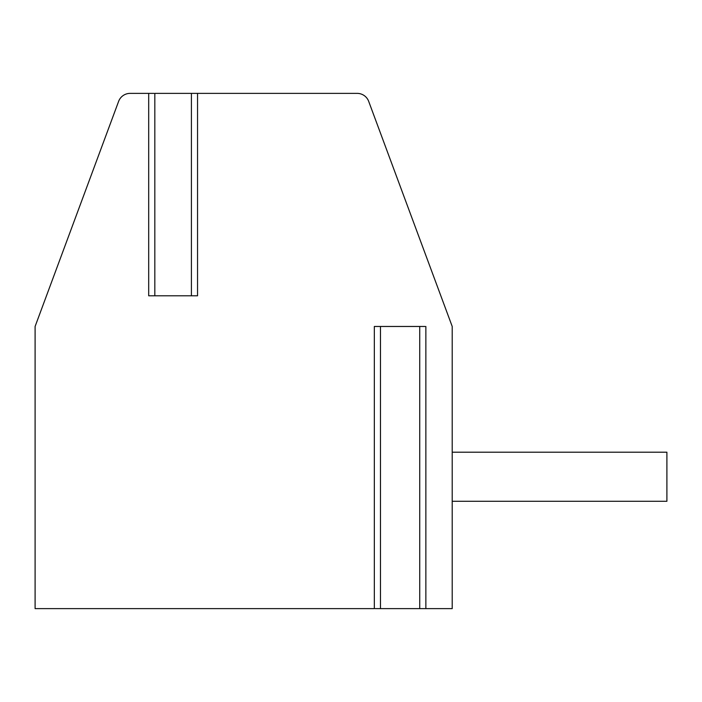 <?xml version="1.0" encoding="UTF-8"?>
<svg xmlns="http://www.w3.org/2000/svg" width="702" height="702" viewBox="0 0 702 702"><rect width="100%" height="100%" fill="white"/><g stroke="black" fill="none" stroke-linecap="round" stroke-linejoin="round"><path stroke-width="1.05" d="M425.035 326.465L374.333 326.465L374.333 608.625L35.1 608.625L35.1 326.465L118.62 101.369A12.267 12.267 0 0 1 130.124 93.375L148.692 93.375L148.692 295.796L197.543 295.796L197.543 93.375L357.186 93.375A12.267 12.267 0 0 1 368.69 101.369L452.211 326.465L452.211 608.625L375.166 608.625M148.692 93.375L154.001 93.375M192.225 93.375L154.826 93.375L154.826 295.796M191.409 295.796L191.409 93.375L197.543 93.375M425.035 608.625L425.86 608.625L425.86 326.465M452.211 452.211L666.9 452.211L666.9 501.281L452.211 501.281M374.333 326.465L375.166 326.465M419.726 608.625L419.726 326.465M380.466 608.625L380.466 326.465"/></g></svg>
